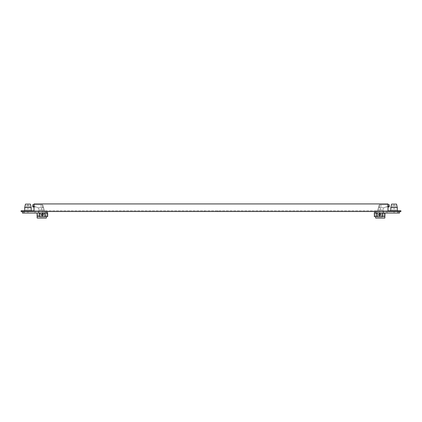 <?xml version="1.0" encoding="UTF-8"?>
<svg xmlns="http://www.w3.org/2000/svg" width="422" height="422" viewBox="0 0 422 422"><rect width="100%" height="100%" fill="white"/><g stroke="black" fill="none" stroke-linecap="round" stroke-linejoin="round"><path stroke-width="0.32" stroke-dasharray="2.11 1.58" d="M34.013 210.773L387.987 210.773L34.013 210.773L34.013 203.937L387.987 203.937L34.013 203.937L387.987 203.937L387.987 210.773L400.9 210.773L400.9 211.533L21.1 211.533L21.1 210.773L34.013 210.773L34.013 203.937L34.013 210.773M397.292 210.773L390.835 210.773L397.292 210.773L390.835 210.773L397.292 210.773L390.835 210.773L397.292 210.773L397.292 211.533L390.835 211.533L397.292 211.533L390.835 211.533L397.292 211.533L390.835 211.533L397.292 211.533L397.292 210.773L397.292 211.533L390.835 211.533L390.835 210.773L390.835 211.533L397.292 211.533L390.835 211.533L397.292 211.533L397.292 207.545L390.835 207.545L397.292 207.545L390.835 207.545L394.064 207.545L390.835 207.545L391.595 204.127L396.532 204.127L391.595 204.127L396.532 204.127L391.595 204.127L396.532 204.127L397.292 207.545L397.292 210.773M382.981 210.773L375.891 210.773L386.963 210.773L375.891 210.773L386.963 210.773L382.981 210.773L382.981 211.533L375.891 211.533L386.963 211.533L383.15 211.533L383.15 210.773L375.738 210.773L386.963 210.773L383.15 210.773L383.15 211.533L375.891 211.533L386.963 211.533L382.981 211.533L382.981 210.773M27.936 213.052L27.936 204.127L27.936 213.052L29.609 213.052L26.264 213.052L29.609 213.052L26.264 213.052L29.609 213.052L26.264 213.052L27.936 213.052L27.936 205.757L29.609 205.757L26.264 205.757L29.609 205.757L26.264 205.757L29.609 205.757L26.264 205.757L27.936 205.757L27.936 204.127L25.468 204.127L24.708 207.545L24.708 211.533L24.708 210.773L31.165 210.773L24.708 210.773L31.165 210.773L24.708 210.773L31.165 210.773L24.708 210.773L24.708 211.533L31.165 211.533L24.708 211.533L31.165 211.533L24.708 211.533L31.165 211.533L24.708 211.533L24.708 210.773L24.708 211.533L31.165 211.533L31.165 210.773L31.165 211.533L24.708 211.533L31.165 211.533L24.708 211.533L24.708 207.545L31.165 207.545L24.708 207.545L31.165 207.545L27.936 207.545L31.165 207.545L30.405 204.127L25.468 204.127L30.405 204.127L25.468 204.127L30.405 204.127L31.165 207.545L31.165 211.533L27.936 211.533L31.165 211.533L31.165 207.545M39.019 210.773L46.109 210.773L35.037 210.773L46.109 210.773L35.037 210.773L39.019 210.773L39.019 211.533L46.109 211.533L35.037 211.533L46.109 211.533L35.037 211.533L39.019 211.533L39.019 210.773M38.85 210.773L46.262 210.773L35.037 210.773L38.85 210.773L38.85 211.533L46.262 211.533L35.037 211.533L38.85 211.533L38.85 210.773M386.963 210.773L386.963 211.533L386.963 210.773L386.963 211.533L386.963 210.773L386.963 211.533L375.738 211.533L386.963 211.533L375.738 211.533L383.15 211.533L383.15 213.052L379.631 213.052L399.576 213.052L399.576 211.533L398.036 211.533L399.576 211.533L399.576 213.052L375.738 213.052L386.963 213.052L383.15 213.052L383.15 211.533L386.963 211.533L375.738 211.533L383.15 211.533L383.15 213.052L399.576 213.052L399.576 211.533L374.509 211.533L399.576 211.533L399.576 213.052L376.973 213.052L376.973 216.734L376.973 213.052L376.973 216.734L382.29 216.734L382.29 213.052L382.29 216.734L376.973 216.734L376.973 213.052L382.29 213.052L382.29 216.734L382.29 213.052L374.509 213.052L386.963 213.052L386.963 210.773M390.835 207.545L390.835 211.533L390.835 210.773L390.835 211.533L394.064 211.533L390.835 211.533L390.835 207.545L391.595 204.127M35.037 210.773L35.037 211.533L35.037 210.773L35.037 211.533L35.037 210.773L35.037 211.533L46.262 211.533L38.85 211.533L38.85 213.052L42.369 213.052L22.424 213.052L22.424 211.533L23.964 211.533L22.424 211.533L22.424 213.052L46.262 213.052L35.037 213.052L38.85 213.052L38.85 211.533L35.037 211.533L46.262 211.533L38.85 211.533L38.85 213.052L42.369 213.052L22.424 213.052L45.027 213.052L45.027 216.734L45.027 213.052L45.027 216.734L39.71 216.734L39.71 213.052L39.71 216.734L45.027 216.734L45.027 213.052L39.71 213.052L39.71 216.734L39.71 213.052L47.491 213.052L35.037 213.052L35.037 210.773M31.165 210.773L31.165 211.533L31.165 210.773M387.987 210.773L387.987 203.937L387.987 210.773M22.424 213.052L22.424 211.533L47.491 211.533L22.424 211.533L47.491 211.533L47.491 213.052L47.491 211.533L22.424 211.533L22.424 213.052L45.027 213.052L45.027 216.734L42.369 216.734L45.027 216.734L45.027 213.052L45.027 216.734L39.71 216.734L42.369 216.734L39.71 216.734L39.71 213.052L39.71 216.734L45.027 216.734L45.027 213.052L39.71 213.052L39.71 216.734L39.71 213.052L47.491 213.052L45.945 213.052L45.945 211.533L47.491 211.533L47.491 213.052L47.491 211.533L23.964 211.533L45.945 211.533L45.945 213.052L45.945 211.533L45.945 213.052L47.491 213.052L37.052 213.052L47.686 213.052L37.052 213.052L37.141 215.046M41.345 214.682L42.369 215.711L43.392 214.682L42.369 213.659L41.345 214.682L42.369 213.659L43.392 214.682L42.369 215.711L41.345 214.682L42.369 215.711L43.392 214.682L42.369 213.659L41.345 214.682L42.369 215.711L43.392 214.682L42.369 213.659L41.345 214.682L42.369 215.711L43.392 214.682L42.369 213.659L41.345 214.682L42.369 213.659L43.392 214.682L42.369 215.711L41.345 214.682L42.369 215.711L43.392 214.682L42.369 213.659L41.345 214.682L42.369 215.711L43.392 214.682L42.369 213.659L41.345 214.682L42.369 215.711L43.392 214.682L42.369 213.659L41.345 214.682L42.369 213.659L43.392 214.682L42.369 215.711L41.345 214.682L42.369 215.711L43.392 214.682L42.369 213.659L41.345 214.682M35.037 213.052L35.037 211.533L35.037 213.052L38.85 213.052L38.85 211.533L35.037 211.533L35.037 213.052L46.262 213.052L35.037 213.052L35.037 211.533L35.037 213.052M44.152 213.052L38.629 213.052L44.152 213.052L44.152 209.934L44.152 213.052L38.629 213.052L44.152 213.052L44.152 209.934L38.629 209.934L44.152 209.898L44.152 213.052L38.629 213.052L44.152 213.052L44.152 209.934L38.629 209.934L44.152 209.934L38.629 209.934L44.152 209.934L43.392 207.772L44.152 209.898L44.152 213.052M47.639 215.41L47.686 216.544L37.162 216.544L46.351 216.544L46.351 218.063L37.162 218.063L46.351 218.063L37.162 218.063L46.351 218.063L37.162 218.063L46.351 218.063L37.162 218.063L46.351 218.063L37.162 218.063L46.351 218.063L37.162 218.063L37.162 216.544L46.351 216.544L37.052 216.544L46.351 216.544L46.351 218.063L46.351 216.544L37.162 216.544L37.162 218.063L37.162 216.544L46.351 216.544L46.351 218.063L46.351 216.544L47.686 216.544L37.052 216.544L46.351 216.544L46.351 218.063L46.351 216.544L37.162 216.544L37.162 218.063L37.162 216.544L46.351 216.544L46.351 218.063L46.351 216.544L37.052 216.544L37.073 213.764M47.686 216.544L47.602 215.051M37.104 213.991L37.052 213.052L47.686 213.052L37.052 213.052L47.686 213.052L47.586 214.682L37.152 214.682L37.136 215.062M37.062 215.647L37.052 216.544M43.392 207.772L37.505 207.772L42.633 207.772L42.633 204.733L41.113 204.733L42.633 204.733L43.392 207.772L42.633 204.733L42.633 207.772L42.633 204.733L32.758 204.733L32.758 206.252L34.277 206.252L35.796 207.012L36.746 207.012L37.505 207.772L36.746 207.012L37.505 207.772L41.113 207.772L37.505 207.772L36.746 207.012L37.505 207.772L43.392 207.772L42.633 207.772L42.633 204.733L44.152 209.898L43.392 207.772L37.505 207.772L36.746 207.012L32.758 207.012L36.746 207.012L32.758 207.012L36.746 207.012L32.758 207.012L32.758 204.733L42.633 204.733L42.633 207.772L41.345 207.772L42.633 207.772L42.633 204.733L32.758 204.733L32.758 207.012L32.758 206.252L34.277 206.252L32.758 206.252L32.758 204.733L42.633 204.733L43.392 207.772L42.633 207.772L42.633 204.733L42.633 207.772L42.633 204.733L43.392 207.772L38.629 207.772L43.392 207.772L44.152 209.934L38.629 209.934L44.152 209.934L38.629 209.934L44.152 209.934L43.392 207.772L41.113 207.772L42.633 207.772L42.633 204.733L42.633 207.772L42.633 204.733L43.392 207.772L42.633 207.772L43.392 207.772M32.758 206.252L32.758 204.733L41.113 204.733L34.277 204.733L34.277 206.252L35.796 207.012L34.277 206.252L32.758 206.252L32.758 207.012L32.758 206.252L34.277 206.252L35.796 207.012L34.013 206.131M45.027 213.052L45.027 216.734L42.369 216.734L45.027 216.734L45.027 213.052L45.027 216.734L39.71 216.734L45.027 216.734L39.71 216.734L39.71 213.052L39.71 216.734L42.369 216.734L39.71 216.734L39.71 213.052M37.067 215.621L47.686 215.711L37.052 215.711L47.686 215.711L47.586 214.682L37.152 214.682L37.078 213.801M47.586 214.598L47.602 214.297M47.633 213.98L47.681 213.701M47.686 213.052L47.686 213.659L37.052 213.659M37.052 215.711L37.152 214.682L37.052 215.711M37.152 214.587L37.136 214.281M38.85 211.533L46.262 211.533L38.85 211.533L38.85 213.052L38.85 211.533M27.936 204.127L30.405 204.127M39.71 216.544L45.027 216.544M46.351 216.544L46.351 218.063L46.351 216.544L37.162 216.544M34.013 207.012L35.796 207.012L34.277 206.252L34.013 204.733M394.064 213.052L395.736 213.052L392.391 213.052L395.736 213.052L392.391 213.052L395.736 213.052L392.391 213.052L394.064 213.052L394.064 205.757L395.736 205.757L392.391 205.757L395.736 205.757L392.391 205.757L395.736 205.757L392.391 205.757L394.064 205.757L394.064 204.127L394.064 213.052L394.064 204.127M380.655 214.682L379.631 215.711L378.608 214.682L379.631 213.659L380.655 214.682L379.631 213.659L378.608 214.682L379.631 215.711L380.655 214.682L379.631 215.711L378.608 214.682L379.631 213.659L380.655 214.682L379.631 215.711L378.608 214.682L379.631 213.659L380.655 214.682L379.631 215.711L378.608 214.682L379.631 213.659L380.655 214.682L379.631 213.659L378.608 214.682L379.631 215.711L380.655 214.682L379.631 215.711L378.608 214.682L379.631 213.659L380.655 214.682L379.631 215.711L378.608 214.682L379.631 213.659L380.655 214.682L379.631 213.659L378.608 214.682L379.631 215.711L380.655 214.682L379.631 215.711L378.608 214.682L379.631 213.659L380.655 214.682L379.631 215.711L378.608 214.682L379.631 213.659L380.655 214.682M374.509 211.533L374.509 213.052L374.509 211.533L374.509 213.052L376.055 213.052L374.509 213.052L374.509 211.533L376.055 211.533L374.509 211.533L374.509 213.052L398.036 213.052L398.036 211.533L376.055 211.533L399.576 211.533L374.509 211.533L398.036 211.533L398.036 213.052L398.036 211.533L398.036 213.052L399.576 213.052L399.576 211.533M382.29 213.052L382.29 216.734L376.973 216.734L382.29 216.734L382.29 213.052L382.29 216.734L379.631 216.734L382.29 216.734L382.29 213.052L382.29 216.734L376.973 216.734L376.973 213.052L376.973 216.734L379.631 216.734L376.973 216.734L376.973 213.052L376.973 216.734L382.29 216.734L382.29 213.052L376.973 213.052L382.29 213.052L376.973 213.052L382.29 213.052L382.29 216.734L376.973 216.734L376.973 213.052L376.973 216.734L379.631 216.734L376.973 216.734L376.973 213.052M386.963 213.052L386.963 211.533L386.963 213.052L383.15 213.052L383.15 211.533L386.963 211.533L386.963 213.052L375.738 213.052L386.963 213.052L386.963 211.533L386.963 213.052M374.361 213.949L374.314 213.052L384.948 213.052L374.314 213.052L384.948 213.052L374.314 213.052L374.414 214.687L374.33 213.732M377.848 213.052L383.371 213.052L377.848 213.052L377.848 209.934L377.848 213.052L383.371 213.052L377.848 213.052L377.848 209.934L383.371 209.934L377.848 209.898L377.848 213.052L383.371 213.052L377.848 213.052L377.848 209.934L383.371 209.934L377.848 209.934L383.371 209.934L377.848 209.934L378.608 207.772L377.848 209.898L377.848 213.052M374.361 215.42L374.314 216.544L384.838 216.544L375.649 216.544L375.649 218.063L384.838 218.063L375.649 218.063L384.838 218.063L375.649 218.063L384.838 218.063L375.649 218.063L384.838 218.063L375.649 218.063L384.838 218.063L375.649 218.063L375.649 216.544L384.948 216.544L384.838 218.063L375.649 218.063L375.649 216.544L375.649 218.063L375.649 216.544L374.314 216.544L374.314 215.711L374.414 214.682L374.314 215.711L374.414 214.682L384.848 214.682L384.859 215.046L384.948 213.659L384.864 215.062M374.314 213.052L384.948 213.052L384.88 214.096M374.335 213.769L374.314 215.711L384.948 215.711L384.948 216.544L375.649 216.544L384.838 216.544L384.838 218.063L384.838 216.544L375.649 216.544L384.838 216.544L375.649 216.544L375.649 218.063L375.649 216.544L384.948 216.544L375.649 216.544L375.649 218.063L375.649 216.544L374.314 216.544M384.948 215.711L374.314 215.711L384.948 215.711L384.848 214.682L384.948 216.544M387.987 206.131L389.242 206.252L389.242 204.733L389.242 206.252L387.723 206.252L389.242 206.252L389.242 204.733L379.367 204.733L379.367 207.772L378.608 207.772L379.367 207.772L379.367 204.733L378.608 207.772L380.655 207.772L379.367 207.772L379.367 204.733L378.608 207.772L380.655 207.772L378.608 207.772L377.848 209.898L378.608 207.772L384.495 207.772L379.367 207.772L379.367 204.733L380.887 204.733L379.367 204.733L378.608 207.772L379.367 204.733L379.367 207.772L379.367 204.733L389.242 204.733L389.242 206.252L387.723 206.252L386.204 207.012L385.254 207.012L384.495 207.772L385.254 207.012L384.495 207.772L380.887 207.772L384.495 207.772L385.254 207.012L384.495 207.772L378.608 207.772L379.367 207.772L379.367 204.733L377.848 209.898L378.608 207.772L384.495 207.772L385.254 207.012L387.987 207.012M389.242 206.252L389.242 207.012L386.204 207.012L387.723 206.252L386.204 207.012L387.723 206.252L386.204 207.012L387.723 206.252L389.242 206.252L389.242 207.012L389.242 204.733L379.367 204.733L387.723 204.733L387.723 206.252L387.987 204.733M374.414 214.671L374.398 214.286L374.414 214.671M374.509 213.052L384.948 213.052L384.948 213.659L374.314 213.659M384.848 214.576L384.864 214.281M384.89 214.007L384.943 213.68M374.414 214.719L374.398 215.051M384.838 216.544L384.838 218.063L384.838 216.544L375.649 216.544L384.838 216.544L375.649 216.544L384.838 216.544L375.649 216.544L375.649 218.063L375.649 216.544M379.367 207.772L379.367 204.733L379.367 207.772L383.371 207.772L379.367 207.772L379.367 204.733L379.367 207.772L379.367 204.733L378.608 207.772L379.367 207.772M383.15 211.533L375.738 211.533L383.15 211.533L383.15 213.052L383.15 211.533M376.973 216.544L382.29 216.544M377.848 209.934L383.371 209.934L377.848 209.934M204.164 210.773L204.164 211.533L204.164 210.773M27.936 210.773L27.936 211.533L27.936 210.773M394.064 210.773L394.064 211.533L394.064 210.773M217.836 210.773L217.836 211.533L217.836 210.773M42.369 211.533L42.369 216.544M41.667 209.934L41.667 207.772M47.586 214.682L37.152 214.682M42.369 213.052L42.369 209.934M379.631 211.533L379.631 216.544M380.333 209.934L380.333 207.772M374.414 214.682L384.848 214.682L374.414 214.682M379.631 213.052L379.631 209.934M23.964 211.533L23.964 213.052M41.113 204.733L41.113 207.772L41.113 204.733M45.945 211.533L45.945 213.052M376.055 213.052L376.055 211.533M380.887 204.733L380.887 207.772L380.887 204.733M398.036 211.533L398.036 213.052M375.738 210.773L375.738 213.052M375.891 210.773L375.891 211.533L375.891 210.773M46.109 210.773L46.109 211.533L46.109 210.773M46.262 210.773L46.262 213.052M26.264 205.757L26.264 213.052M29.609 205.757L29.609 213.052M38.629 213.052L38.629 207.772M25.468 204.127L24.708 207.545M395.736 205.757L395.736 213.052M392.391 205.757L392.391 213.052M383.371 213.052L383.371 207.772M396.532 204.127L397.292 207.545"/><path stroke-width="0.63" d="M34.013 210.773L21.1 210.773L21.1 211.533L400.9 211.533L400.9 210.773L387.987 210.773L387.987 203.937L34.013 203.937L34.013 210.773M47.596 215.041L47.686 216.544L46.351 216.544L46.351 218.063L37.162 218.063L37.162 216.544L39.71 216.544M37.052 213.052L37.162 216.544M22.424 213.052L22.424 211.533L22.424 213.052L47.491 213.052L47.491 211.533L47.586 214.598M47.686 214.682L47.681 213.701M45.027 213.052L45.027 216.734L39.71 216.734L39.71 213.052M42.369 215.711L43.392 214.682L42.369 213.659L41.345 214.682L42.369 215.711M24.708 207.545L25.468 204.127L30.405 204.127L31.165 207.545L24.708 207.545L24.708 210.773M47.675 215.642L47.686 213.659M45.027 216.544L46.351 216.544M37.052 213.659L37.152 214.671M34.277 206.252L32.758 206.252L32.758 204.733L34.013 204.733M32.758 206.252L32.758 207.012L34.013 207.012M374.361 215.41L374.314 216.544L376.973 216.544M374.314 214.682L374.314 213.659L374.414 214.719M384.859 215.046L384.901 215.405M384.943 213.68L384.838 218.063L375.649 218.063L375.649 216.544M374.33 213.732L374.383 214.123M374.414 214.682L374.314 213.052L399.576 213.052L399.576 211.533M382.29 213.052L382.29 216.734L376.973 216.734L376.973 213.052M380.655 214.682L379.631 215.711L378.608 214.682L379.631 213.659L380.655 214.682M374.509 213.052L374.509 211.533M397.292 207.545L390.835 207.545L391.595 204.127L396.532 204.127L397.292 207.545L397.292 210.773M384.948 213.052L384.927 213.764M384.948 214.682L384.948 213.659M382.29 216.544L384.838 216.544M387.987 204.733L389.242 204.733L389.242 206.252L387.723 206.252M389.242 206.252L389.242 207.012L387.987 207.012M23.964 211.533L23.964 213.052M45.945 213.052L45.945 211.533M376.055 211.533L376.055 213.052M398.036 213.052L398.036 211.533M31.165 210.773L31.165 207.545M390.835 210.773L390.835 207.545"/></g></svg>
